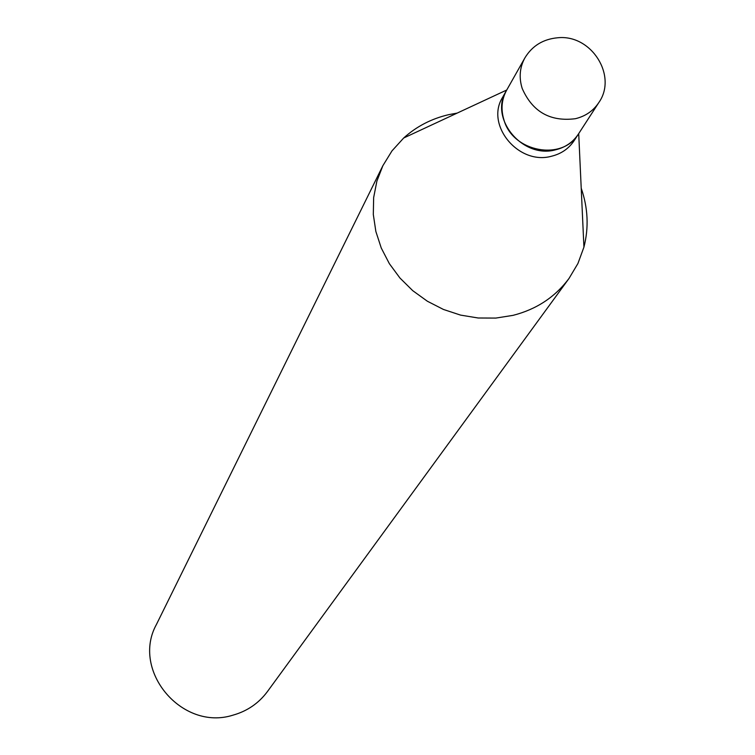 <?xml version="1.0" encoding="UTF-8"?>
<svg xmlns="http://www.w3.org/2000/svg" width="755" height="755" viewBox="0 0 755 755"><rect width="100%" height="100%" fill="white"/><g stroke="black" fill="none" stroke-linecap="round" stroke-linejoin="round"><path stroke-width="1.13" d="M598.724 102.708L578.575 133.805C562.645 161.362 512.834 152.217 503.953 119.951C500.716 109.371 501.613 99.462 506.624 90.222L524.848 57.965C519.723 67.412 518.827 77.557 522.167 88.392C532.445 111.797 550.187 121.904 575.414 118.705C585.474 116.242 593.241 110.909 598.724 102.708C617.75 76.179 591.609 34.268 557.86 37.75C543.194 39.071 532.19 45.81 524.848 57.965M578.462 133.975L578.349 134.145C572.998 142.176 565.41 147.395 555.605 149.811C522.517 159.116 488.778 118.327 506.416 90.581L506.52 90.402M578.349 134.145L574.14 140.647C568.808 148.631 561.267 153.831 551.509 156.238C518.6 165.515 485.05 124.943 502.613 97.329L506.416 90.581M581.218 188.212C588.022 207.946 588.928 227.595 583.926 247.149L577.934 263.486L569.034 278.425L267.383 691.627C258.663 703.32 247.178 711.172 232.927 715.174C181.908 731.406 130.87 670.525 156.445 624.442L382.879 165.685L391.987 150.877L403.698 137.995C416.496 126.434 431.53 118.648 448.819 114.637L457.181 113.09M569.034 278.425C555.151 297.036 536.484 309.352 513.023 315.364L495.818 318.082L478.17 317.997L460.55 315.099L443.468 309.465L427.387 301.245L412.74 290.666L399.952 278.029L389.363 263.674L381.256 248.008L375.858 231.464L373.31 214.495L373.649 197.574L376.877 181.153L382.879 165.685M506.747 90.015L403.698 137.995M578.707 133.597L583.926 247.149"/></g></svg>
